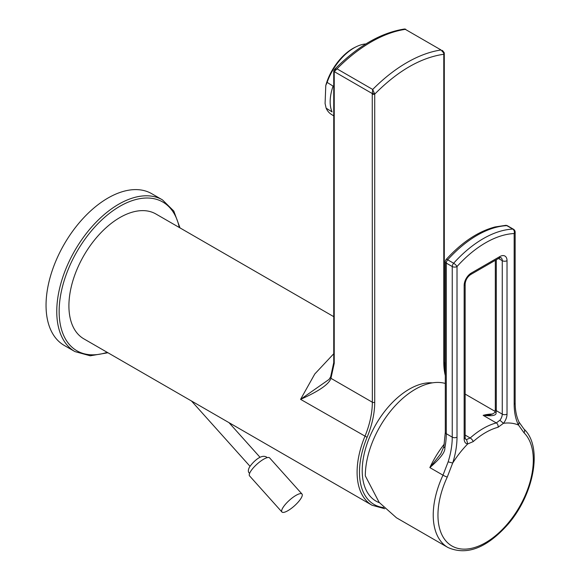 <?xml version="1.0" encoding="UTF-8"?>
<svg xmlns="http://www.w3.org/2000/svg" width="580" height="580" viewBox="0 0 580 580"><rect width="100%" height="100%" fill="white"/><g stroke="black" fill="none" stroke-linecap="round" stroke-linejoin="round"><path stroke-width="0.87" d="M74.9 351.574L64.184 345.39A87.573 50.561 120 0 1 46.045 305.298A87.573 50.561 -60 0 1 84.274 217.167A87.573 50.561 -60 0 1 151.757 193.706L162.472 199.89A87.573 50.561 120 0 0 94.99 223.351A87.573 50.561 120 0 0 56.76 311.489A87.573 50.561 120 0 0 74.9 351.574L90.212 355.801L107.931 352.756M333.739 316.658L155.918 213.998A72.079 41.615 120 0 0 100.369 233.305A72.079 41.615 120 0 0 68.911 305.849A72.079 41.615 120 0 0 83.839 338.843L372.026 505.231L384.772 508.733M374.412 93.148L372.259 93.561L334.312 71.652L336.973 68.824L372.701 89.45L374.724 94.127C397.764 70.876 420.79 57.587 443.787 54.252L443.714 52.309L443.787 53.099L441.054 49.981L405.326 29.355L441.054 49.981A138.236 79.815 -60 0 0 372.701 89.45L372.259 93.561L372.338 402.223A69.049 39.868 -60 0 1 364.878 436.472A72.079 41.615 120 0 0 357.099 472.229A72.079 41.615 120 0 0 372.026 505.231M379.414 502.715L378.856 502.49A66.526 38.41 -60 0 1 362.217 470.648A66.526 38.41 -60 0 1 432.462 382.851M383.626 507.565A70.397 40.644 120 0 1 367.082 437.313L300.578 399.345C318.986 391.166 329.106 384.156 330.941 378.32L334.232 363.283L334.232 72.13A1.682 0.972 180 0 1 333.739 71.442L334.522 69.448C357.599 46.168 380.959 32.683 404.586 29L405.326 29.355A138.236 79.815 -60 0 0 336.973 68.824L334.232 69.955M334.232 72.13L334.312 71.652A1.682 1.24 -159.6 0 1 333.921 70.39M330.774 376.652A1.682 1.29 27.7 0 0 330.644 376.848L333.739 362.601A1.682 0.972 0 0 0 334.232 363.283M333.739 353.756L314.795 373.97L300.578 399.345L329.034 379.422L330.564 377.043M354.068 47.894A40.419 22.294 122.1 0 0 327.12 82.382L325.786 85.514A38.737 21.366 -57.9 0 1 355.112 47.277L356.454 46.632A40.419 22.294 122.1 0 0 354.068 47.894M325.786 85.514L325.083 103.537L326.127 108.163L332.072 111.897A40.419 22.294 -57.9 0 1 333.072 86.115L327.12 82.382M326.127 108.163A40.419 22.294 122.1 0 0 331.332 114.376L333.739 115.891M365.864 43.949A40.419 22.294 122.1 0 0 356.454 46.632M301.999 494.022L269.62 457.896A13.47 3.763 138.1 0 0 263.61 459.237A13.47 3.763 138.1 0 0 252.858 468.393A13.47 3.763 138.1 0 0 249.552 475.875L281.931 512.002A13.47 3.763 138.1 0 0 287.934 510.661A13.47 3.763 138.1 0 0 298.685 501.504A13.47 3.763 138.1 0 0 301.999 494.022A13.47 3.763 138.1 0 0 295.988 495.371A13.47 3.763 138.1 0 0 285.237 504.52A13.47 3.763 138.1 0 0 281.931 512.002M445.302 383.46A70.731 40.839 -60 0 0 415.331 389.245A70.731 40.839 120 0 0 365.313 475.875L379.161 502.396L396.452 517.78L447.883 547.469A70.731 40.839 -60 0 1 442.989 475.179L448.151 461.825L452.675 463.05L447.26 477.072A3.371 0.413 25 0 1 442.989 475.179L429.852 467.596C440.329 458.439 445.331 451.885 444.86 447.92A67.367 38.896 120 0 0 446.288 433.709L452.248 437.146A3.371 1.943 0 0 0 457.011 437.146L457.011 266.539A96.555 55.745 -60 0 1 514.17 233.537L514.17 404.144A70.731 40.839 120 0 0 518.447 425.053A70.731 40.839 120 0 0 503.447 423.306L498.068 427.264A67.425 38.925 -60 0 0 485.634 432.535A67.425 38.925 -60 0 0 473.193 441.619L467.734 443.925A70.731 40.839 120 0 0 452.726 462.992L452.675 463.05M447.883 547.469C466.407 555.683 486.12 548.339 507.007 525.422C533.745 495.581 543.395 446.926 523.957 429.04L519.1 422.211L518.498 425.046L524.001 432.76A67.425 38.925 -60 0 1 528.184 487.838A67.425 38.925 -60 0 1 485.634 542.641A67.425 38.925 -60 0 1 443.076 536.978A67.425 38.925 -60 0 1 447.26 477.072M448.151 461.825A67.367 38.896 120 0 0 452.248 437.146L452.248 266.539A3.371 1.943 0 0 0 457.011 266.539A3.371 0.95 42 0 0 453.632 263.24A99.927 57.695 -60 0 1 512.785 229.085A3.371 2.581 87.4 0 1 514.17 233.537A3.371 1.943 180 0 0 515.156 232.16L515.156 402.774A3.371 1.943 180 0 1 514.17 404.144M445.302 261.725A3.371 1.943 0 0 0 446.288 263.102A3.371 1.943 -60 0 1 447.673 259.804A99.927 57.695 -60 0 1 506.833 225.649A3.371 1.943 -60 0 1 507.522 225.808L513.474 229.245A3.371 1.943 -60 0 0 512.785 229.085L506.833 225.649A3.371 2.581 87.4 0 0 505.68 225.359L495.03 226.961C478.094 231.463 461.803 242.302 446.172 259.47A3.371 0.95 42 0 1 447.673 259.804L453.632 263.24A3.371 1.943 -60 0 0 452.248 266.539L446.288 263.102L446.288 433.709A3.371 1.943 0 0 1 445.302 432.339L445.302 261.725A3.371 3.371 0 0 1 446.172 259.47M503.454 423.327A10.106 5.836 120 0 0 507.022 414.127L507.022 260.674A10.106 5.836 120 0 0 499.88 256.548A3.371 1.943 -120 0 1 499.184 258.093L470.605 274.594C467.364 276.921 465.537 280.075 465.138 284.048L465.138 437.501L465.551 439.212A6.735 3.886 120 0 0 466.537 439.517L470.199 437.994A70.731 40.839 -60 0 1 496.299 422.922L483.154 415.338L489.339 415.113C493.529 413.757 495.429 412.51 495.037 411.372L495.037 411.372A3.371 1.211 14.2 0 0 496.052 412.612A6.735 3.886 120 0 0 496.306 410.684L496.306 259.753M492.594 414.055A70.731 40.839 -60 0 0 483.154 415.338C492.333 416.367 496.632 415.454 496.052 412.612M444.324 444.026A70.731 40.839 -60 0 0 429.852 467.596L440.8 453.777L443.86 446.622A3.371 1.414 10.9 0 0 444.86 447.92M466.537 439.517L467.726 443.925M498.068 427.264A3.371 2.385 75.1 0 0 496.299 422.922L499.88 420.261L503.469 423.313M179.271 227.483A85.891 49.59 120 0 0 113.499 210.359A85.891 49.59 120 0 0 59.145 311.489A85.891 49.59 120 0 0 107.191 352.328M367.082 437.313A70.731 40.839 120 0 0 374.724 402.223A1.682 0.972 180 0 1 372.338 402.223L330.941 378.32A1.682 1.29 27.7 0 1 330.636 376.862L329.034 379.422M443.787 362.34A1.682 0.972 0 0 0 444.287 361.659L444.287 53.563A1.682 0.972 180 0 1 443.787 54.252L443.787 362.34A70.731 40.839 120 0 0 445.302 375.572M372.338 94.127A1.682 0.972 180 0 0 374.724 94.127L374.724 402.223M452.726 462.992A70.731 40.839 120 0 0 457.011 437.146M523.957 429.04A3.371 2.719 134.7 0 1 524.001 432.76M499.88 256.548L471.301 273.05A10.106 5.836 120 0 0 464.152 285.425L464.152 438.872A10.106 5.836 120 0 0 467.719 443.954M473.193 441.619A3.371 1.37 48.4 0 0 470.199 437.994L465.138 435.072M465.138 394.081L495.045 411.351L495.32 409.313A3.371 1.943 0 0 0 496.306 410.684L502.258 414.127L502.258 260.674L498.481 258.492M499.88 420.261A6.735 3.886 120 0 0 502.258 414.127A3.371 1.943 0 0 0 507.022 414.127M499.184 258.093L500.866 257.592A6.735 3.886 120 0 1 502.258 260.674A3.371 1.943 0 0 0 507.022 260.674M470.605 274.594A3.371 1.943 -120 0 0 471.301 273.05M465.138 284.048A3.371 1.943 180 0 1 464.152 285.425L464.152 436.124M465.138 437.501A3.371 1.943 180 0 1 464.152 438.872M180.01 227.911L173.79 211.04L162.472 199.89M445.302 372.512L444.287 361.659M444.287 53.563L444.149 52.57L442.373 50.395M333.739 362.601L333.739 71.442M404.586 29L405.681 29.217M260.05 457.315L228.977 422.639M250.016 466.305L191.487 400.998M519.107 422.226C516.512 416.969 515.192 410.488 515.156 402.774M515.156 232.16A3.371 3.371 0 0 0 513.474 229.245M507.522 225.808A3.371 3.371 0 0 0 505.68 225.359M495.32 409.313L495.32 260.318M443.86 446.622L445.302 432.339M267.09 457.678L266.742 457.214C260.913 453.255 251.568 463.514 249.182 467.683C248.066 470.148 248.066 471.902 249.182 472.947L249.61 473.345"/></g></svg>
